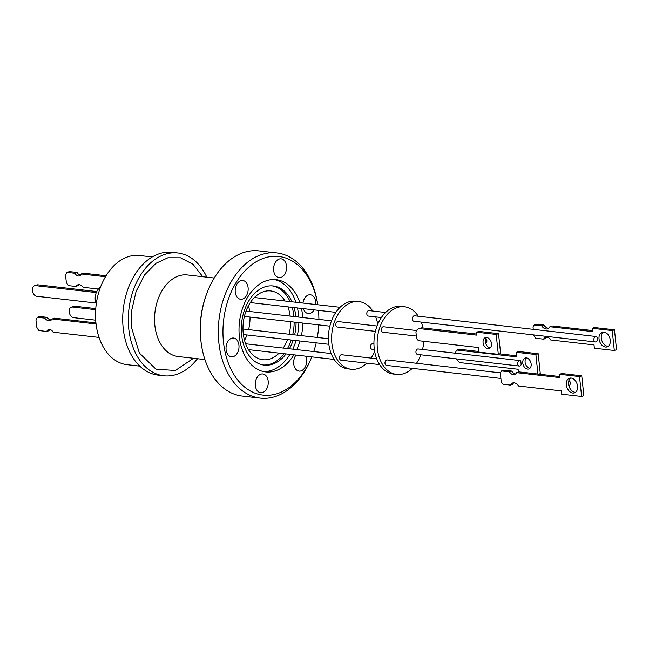 <?xml version="1.0" encoding="UTF-8"?>
<svg xmlns="http://www.w3.org/2000/svg" width="649" height="649" viewBox="0 0 649 649"><rect width="100%" height="100%" fill="white"/><g stroke="black" fill="none" stroke-linecap="round" stroke-linejoin="round"><path stroke-width="0.97" d="M177.794 252.964L172.204 252.323A61.809 42.185 96.5 0 0 158.599 253.962A61.809 42.185 96.5 0 0 122.71 318.846A61.809 42.185 96.5 0 0 158.194 375.138L163.775 375.779A61.809 42.185 -83.5 0 1 128.291 319.478A61.809 42.185 -83.5 0 1 164.189 254.595A61.809 42.185 -83.5 0 1 177.794 252.964A61.809 42.185 -83.5 0 1 206.78 277.172M197.466 358.719A61.809 42.185 -83.5 0 1 177.38 374.14A61.809 42.185 -83.5 0 1 163.775 375.779M235.263 292.147A9.451 6.449 -83.5 0 1 242.75 280.482A9.451 6.449 -83.5 0 1 248.096 287.596A9.451 6.449 -83.5 0 1 240.609 299.262A9.451 6.449 -83.5 0 1 235.263 292.147M226.103 349.697A9.451 6.449 -83.5 0 1 233.591 338.04A9.451 6.449 -83.5 0 1 238.937 345.154A9.451 6.449 -83.5 0 1 231.45 356.812A9.451 6.449 -83.5 0 1 226.103 349.697M255.341 385.628A9.451 6.449 -83.5 0 1 262.829 373.962A9.451 6.449 -83.5 0 1 268.175 381.077A9.451 6.449 -83.5 0 1 260.687 392.742A9.451 6.449 -83.5 0 1 255.341 385.628M305.728 356.171A9.451 6.449 -83.5 0 1 306.579 359.449A9.451 6.449 -83.5 0 1 299.092 371.114A9.451 6.449 -83.5 0 1 293.746 364A9.451 6.449 -83.5 0 1 295.993 355.06M302.961 303.067A9.451 6.449 -83.5 0 1 310.392 294.776A9.451 6.449 -83.5 0 1 315.738 301.89A9.451 6.449 -83.5 0 1 315.771 304.527M273.659 270.519A9.451 6.449 -83.5 0 1 281.155 258.854A9.451 6.449 -83.5 0 1 286.501 265.968A9.451 6.449 -83.5 0 1 279.005 277.634A9.451 6.449 -83.5 0 1 273.659 270.519M207.266 292.228L206.828 293.364A69.776 47.62 96.5 0 0 200.792 339.995A69.776 47.62 96.5 0 0 201.166 342.956L201.336 344.165A73.069 49.868 -83.5 0 1 200.947 341.058A73.069 49.868 -83.5 0 1 207.266 292.228A73.069 49.868 -83.5 0 1 258.862 250.879L276.815 252.923A73.069 49.868 -83.5 0 1 317.75 304.754M317.742 304.754A69.776 47.62 -83.5 0 0 263.47 258.318A69.776 47.62 -83.5 0 0 223.532 342.583A69.776 47.62 -83.5 0 0 278.372 393.27A69.776 47.62 -83.5 0 0 311.788 356.869A73.069 49.868 -83.5 0 1 276.328 396.19A73.069 49.868 -83.5 0 1 260.241 398.121L242.288 396.077A73.069 49.868 -83.5 0 1 201.336 344.165M152.231 256.955L139.511 255.503A54.938 37.496 96.5 0 0 95.971 323.307A54.938 37.496 96.5 0 0 127.058 364.673L139.77 366.125M260.241 398.121A73.069 49.868 -83.5 0 1 218.9 343.11A73.069 49.868 -83.5 0 1 260.728 254.862A73.069 49.868 -83.5 0 1 276.815 252.923M318.448 310.368A69.776 47.62 -83.5 0 1 318.894 319.389M318.756 324.906A69.776 47.62 -83.5 0 1 317.32 337.464M316.209 342.867A69.776 47.62 -83.5 0 1 313.743 351.555M302.702 317.548A46.42 31.687 96.5 0 0 302.45 314.627A46.42 31.687 96.5 0 0 301.436 308.421M299.87 302.718A46.42 31.687 96.5 0 0 276.182 279.67A46.42 31.687 96.5 0 0 239.392 336.969A46.42 31.687 96.5 0 0 265.66 371.926A46.42 31.687 96.5 0 0 293.916 354.825M298.727 317.093A46.42 31.687 96.5 0 0 298.475 314.173A46.42 31.687 96.5 0 0 297.461 307.967M295.895 302.264A46.42 31.687 96.5 0 0 274.186 279.541M294.102 307.585A39.832 27.185 -83.5 0 1 295.741 315.958A39.832 27.185 -83.5 0 1 295.822 316.761M296.074 322.318A39.832 27.185 -83.5 0 1 294.638 334.868M293.137 340.23A39.832 27.185 -83.5 0 1 289.397 348.781M286.039 353.924A39.832 27.185 -83.5 0 1 264.167 365.119A39.832 27.185 -83.5 0 1 241.631 335.127A39.832 27.185 -83.5 0 1 273.205 285.966A39.832 27.185 -83.5 0 1 291.993 301.817M263.681 371.601A46.42 31.687 96.5 0 0 289.941 354.37M292.756 349.162A46.42 31.687 96.5 0 0 296.049 340.563M297.412 335.184A46.42 31.687 96.5 0 0 298.848 322.634M293.908 316.542A39.832 27.185 96.5 0 0 293.827 315.738A39.832 27.185 96.5 0 0 292.188 307.366M290.079 301.598A39.832 27.185 96.5 0 0 272.239 285.885M249.638 311.488A34.608 23.624 96.5 0 0 248.486 305.663M290.176 316.112A34.608 23.624 96.5 0 0 287.921 306.88M285.065 301.022A34.608 23.624 96.5 0 0 270.698 290.939A34.608 23.624 96.5 0 0 243.261 333.651A34.608 23.624 96.5 0 0 262.845 359.716A34.608 23.624 96.5 0 0 279.111 353.137M99.029 337.423L53.104 332.183A5.087 3.529 -109.5 0 0 49.681 329.449A5.087 3.529 -109.5 0 0 48.529 329.57A5.087 3.529 -109.5 0 0 46.785 331.461L49.024 330.674A5.087 3.529 -109.5 0 1 49.746 329.457M77.142 272.458L74.903 273.245L67.147 272.361L69.386 271.574L77.142 272.458A5.087 3.529 70.5 0 0 80.5 275.184M105.463 276.734L81.23 273.967A5.087 3.529 70.5 0 1 79.486 275.857A5.087 3.529 70.5 0 1 78.326 275.987A5.087 3.529 70.5 0 1 74.903 273.245M366.79 363.14A34.064 23.25 -83.5 0 1 351.166 369.24L347.978 368.875A34.064 23.25 -83.5 0 1 328.702 343.232A34.064 23.25 -83.5 0 1 355.701 301.193L358.889 301.558A34.064 23.25 -83.5 0 1 372.753 311.033M374.643 351.369A34.064 23.25 -83.5 0 1 371.001 358.094M351.166 369.24A34.064 23.25 -83.5 0 1 331.899 343.589A34.064 23.25 -83.5 0 1 358.889 301.558M385.579 312.493L368.997 310.603A2.75 1.874 96.5 0 0 368.389 310.676A2.75 1.874 96.5 0 0 366.799 313.564A2.75 1.874 96.5 0 0 368.372 316.063L381.377 317.548M376.68 358.743L341.65 354.743A2.75 1.874 96.5 0 0 341.041 354.816A2.75 1.874 96.5 0 0 339.451 357.696A2.75 1.874 96.5 0 0 341.025 360.203L379.649 364.608M377.028 326.025L338.024 321.579A2.75 1.874 96.5 0 0 337.423 321.653A2.75 1.874 96.5 0 0 335.825 324.532A2.75 1.874 96.5 0 0 337.399 327.039L375.373 331.371M373.946 343.921L372.615 343.767A2.75 1.874 96.5 0 0 372.015 343.84A2.75 1.874 96.5 0 0 370.417 346.728A2.75 1.874 96.5 0 0 371.999 349.227L374.351 349.495M412.31 368.34A34.064 23.25 -83.5 0 1 396.685 374.432L393.497 374.067A34.064 23.25 -83.5 0 1 374.222 348.424A34.064 23.25 -83.5 0 1 401.22 306.385L404.408 306.75A34.064 23.25 -83.5 0 1 418.264 316.225M423.829 341.309A34.064 23.25 -83.5 0 1 422.523 349.47M420.868 354.808A34.064 23.25 -83.5 0 1 416.52 363.286M396.685 374.432A34.064 23.25 -83.5 0 1 377.41 348.789A34.064 23.25 -83.5 0 1 404.408 306.75M597.469 340.181A2.75 1.874 -83.5 0 1 596.05 341.901A2.75 1.874 -83.5 0 1 595.441 341.974A2.75 1.874 -83.5 0 1 593.867 339.476A2.75 1.874 -83.5 0 1 595.457 336.588A2.75 1.874 -83.5 0 1 596.066 336.515A2.75 1.874 -83.5 0 1 597.161 337.245L597.469 340.181M596.066 336.515L414.516 315.795A2.75 1.874 96.5 0 0 413.908 315.868A2.75 1.874 96.5 0 0 412.318 318.756A2.75 1.874 96.5 0 0 413.892 321.255L595.441 341.974M568.865 380.679A2.75 1.874 -83.5 0 1 570.293 383.097A2.75 1.874 -83.5 0 1 568.938 385.936M500.468 372.867L387.169 359.935A2.75 1.874 96.5 0 0 386.561 360.008A2.75 1.874 96.5 0 0 384.971 362.896A2.75 1.874 96.5 0 0 386.544 365.395L500.89 378.448M485.858 338.575A2.75 1.874 -83.5 0 1 486.88 340.944A2.75 1.874 -83.5 0 1 485.76 343.508M416.536 330.536L383.543 326.772A2.75 1.874 96.5 0 0 382.942 326.845A2.75 1.874 96.5 0 0 381.344 329.724A2.75 1.874 96.5 0 0 382.918 332.231L416.358 336.044M521.171 364.592A2.75 1.874 -83.5 0 1 519.881 365.963A2.75 1.874 -83.5 0 1 519.273 366.036A2.75 1.874 -83.5 0 1 517.699 363.537A2.75 1.874 -83.5 0 1 519.297 360.649A2.75 1.874 -83.5 0 1 519.898 360.576A2.75 1.874 -83.5 0 1 520.806 361.063L521.171 364.592M519.898 360.576L418.134 348.967A2.75 1.874 96.5 0 0 417.534 349.04A2.75 1.874 96.5 0 0 415.936 351.92A2.75 1.874 96.5 0 0 417.518 354.427L519.273 366.036M533.267 329.351L533.048 327.258A8.932 6.206 71.1 0 1 534.322 324.954L541.655 325.79A7.139 4.965 -108.9 0 0 547.651 328.816A7.139 4.965 -108.9 0 0 549.898 326.731L592.626 331.607L592.286 328.305L612.234 330.584L614.311 350.492L594.362 348.213L594.013 344.911L550.709 339.971A5.946 4.137 -108.9 0 0 546.912 337.107A5.946 4.137 -108.9 0 0 545.59 337.245A5.946 4.137 -108.9 0 0 543.627 339.167L545.866 338.397A5.946 4.137 -108.9 0 1 546.791 337.099M605.436 347.045A7.731 5.379 -108.9 0 0 607.156 346.866A7.731 5.379 -108.9 0 0 610.076 338.997A7.731 5.379 -108.9 0 0 603.878 332.061A7.731 5.379 -108.9 0 0 602.158 332.239A7.731 5.379 -108.9 0 0 599.238 340.108A7.731 5.379 -108.9 0 0 605.436 347.045M603.343 332.037A7.731 5.379 -108.9 0 0 601.696 340.173A7.731 5.379 -108.9 0 0 607.683 346.282A7.731 5.379 -108.9 0 0 608.218 346.306M515.695 373.946A5.946 4.129 70.9 0 1 515.566 373.938A5.946 4.129 70.9 0 1 511.761 371.074L509.522 371.845L501.604 370.944A8.932 6.206 -109.1 0 0 500.33 373.248L501.223 381.588A8.932 6.206 70.9 0 0 503.024 384.24L510.357 385.084A7.139 4.957 70.9 0 1 512.588 382.999A7.139 4.957 70.9 0 1 518.6 386.017L561.328 390.901L561.677 394.194L581.626 396.474L579.508 376.574L559.56 374.303L559.909 377.596L516.596 372.656A5.946 4.129 70.9 0 1 514.657 374.57A5.946 4.129 70.9 0 1 513.318 374.708A5.946 4.129 70.9 0 1 509.522 371.845M575.541 392.28A7.731 5.37 70.9 0 1 574.99 392.247A7.731 5.37 70.9 0 1 569.003 386.163A7.731 5.37 70.9 0 1 570.609 378.026M571.152 378.059A7.731 5.37 70.9 0 1 577.367 384.979A7.731 5.37 70.9 0 1 574.487 392.848A7.731 5.37 70.9 0 1 572.751 393.026A7.731 5.37 70.9 0 1 566.536 386.106A7.731 5.37 70.9 0 1 569.424 378.237A7.731 5.37 70.9 0 1 571.152 378.059M490.222 347.872A5.768 4.008 70.9 0 1 490.173 347.864A5.768 4.008 70.9 0 1 485.785 343.564A5.768 4.008 70.9 0 1 486.62 337.496M486.669 337.496A5.768 4.008 70.9 0 1 491.301 342.664A5.768 4.008 70.9 0 1 489.151 348.537A5.768 4.008 70.9 0 1 487.861 348.667A5.768 4.008 70.9 0 1 483.221 343.508A5.768 4.008 70.9 0 1 485.379 337.634A5.768 4.008 70.9 0 1 486.669 337.496M527.556 369.103A5.768 4.008 -108.9 0 0 528.838 368.973A5.768 4.008 -108.9 0 0 531.012 363.099A5.768 4.008 -108.9 0 0 526.388 357.923A5.768 4.008 -108.9 0 0 525.106 358.053A5.768 4.008 -108.9 0 0 522.924 363.927A5.768 4.008 -108.9 0 0 527.556 369.103M526.355 357.915A5.768 4.008 -108.9 0 0 525.487 363.992A5.768 4.008 -108.9 0 0 529.868 368.308A5.768 4.008 -108.9 0 0 529.909 368.316M533.851 334.949L533.916 335.606A8.932 6.206 71.1 0 0 535.709 338.259L543.627 339.167M455.72 353.259L455.639 352.431A7.05 4.9 71.1 0 1 456.977 350.054L459.297 349.259L478.702 351.474M499.649 353.867L516.709 355.814M456.977 350.054L516.815 356.885L516.344 352.302L518.656 351.515L538.208 353.746L540.284 373.654L538.816 374.157M418.54 328.84A7.05 4.9 70.9 0 0 415.92 332.004L416.561 337.959A7.05 4.9 70.9 0 0 418.435 340.693L478.281 347.523L478.767 352.099L498.318 354.33L496.193 334.438L476.65 332.207L476.958 335.16L420.122 328.678L422.434 327.875A7.05 4.9 -109.1 0 0 420.852 328.037L418.54 328.84A7.05 4.9 70.9 0 1 420.122 328.678M549.898 326.731L552.137 325.96L592.521 330.568M592.286 328.305L594.525 327.534L614.473 329.814L616.55 349.73L614.311 350.492M534.322 324.954L536.561 324.184L543.903 325.019A7.139 4.965 -108.9 0 0 548.705 328.24M516.344 352.302L535.887 354.532L538.208 353.746M535.887 354.532L537.924 374.059M518.397 372.031L518.113 369.257L461.269 362.767A7.05 4.9 71.1 0 1 456.49 358.873M496.193 334.438L498.513 333.635L500.63 353.527L498.318 354.33M498.513 333.635L478.962 331.404L476.65 332.207M476.845 334.081L422.434 327.875M513.773 382.805A7.139 4.957 70.9 0 0 512.596 384.305L510.357 385.084M579.508 376.574L581.747 375.803L583.865 395.695L581.626 396.474M581.747 375.803L561.799 373.524L559.56 374.303M559.795 376.55L518.843 371.877L516.596 372.656M511.761 371.074L503.843 370.165L501.604 370.944M541.655 325.79L543.903 325.019M612.234 330.584L614.473 329.814M421.233 322.099A34.064 23.25 -83.5 0 1 422.961 327.932M375.714 316.899A34.064 23.25 -83.5 0 1 377.742 324.257M95.687 320.176L73.751 317.677A5.492 3.813 70.5 0 1 69.832 314.27L69.321 309.638A5.492 3.813 70.5 0 1 71.333 307.18A5.492 3.813 70.5 0 1 72.583 307.05L74.895 306.231A5.492 3.813 -109.5 0 0 73.645 306.36L71.333 307.18M95.679 309.687L72.583 307.05M95.76 308.608L74.895 306.231M95.882 303.018L36.879 296.285A5.492 3.813 70.5 0 1 32.961 292.877L32.45 288.245A5.492 3.813 70.5 0 1 34.462 285.795A5.492 3.813 70.5 0 1 35.711 285.657L96.295 292.577M34.462 285.795L36.774 284.976A5.492 3.813 70.5 0 1 38.023 284.838L96.758 291.547M78.854 284.692A7.147 4.957 70.5 0 0 77.985 285.665L75.746 286.46L68.616 285.649A8.664 6.003 70.5 0 1 66.32 282.137L65.581 275.427A8.664 6.003 70.5 0 1 67.147 272.361M75.746 286.46A7.147 4.957 70.5 0 1 77.669 284.887A7.147 4.957 70.5 0 1 83.315 287.32L98.413 289.048M106.055 275.752L83.47 273.18L81.23 273.967M95.922 322.91L54.5 318.18L52.261 318.975L96.044 323.973M46.785 331.461L39.029 330.576A8.664 6.003 70.5 0 1 36.733 327.072L35.995 320.363A8.664 6.003 70.5 0 1 37.561 317.296L39.8 316.501L46.931 317.32A7.147 4.957 -109.5 0 0 51.393 319.949M37.561 317.296L44.692 318.107L46.931 317.32M44.692 318.107A7.147 4.957 -109.5 0 0 50.346 320.541A7.147 4.957 -109.5 0 0 52.261 318.975M100.449 287.32A11.098 7.577 96.5 0 0 96.263 304M244.527 340.36A34.608 23.624 96.5 0 0 246.961 334.957M248.599 329.619A34.608 23.624 96.5 0 0 250.027 317.061M283.207 348.075A34.608 23.624 96.5 0 0 287.491 339.589M289.13 334.243A34.608 23.624 96.5 0 0 290.565 321.693M263.218 364.981A39.832 27.185 96.5 0 0 284.124 353.705M287.483 348.562A39.832 27.185 96.5 0 0 291.223 340.011M292.723 334.649A39.832 27.185 96.5 0 0 294.159 322.099M296.731 349.616A46.42 31.687 96.5 0 0 300.025 341.017M301.387 335.638A46.42 31.687 96.5 0 0 302.823 323.088M314.124 309.873A9.451 6.449 -83.5 0 1 308.251 313.556A9.451 6.449 -83.5 0 1 303.359 308.64M193.459 358.264L175.408 370.49L155.963 369.2L139.381 353.072L131.715 328.207L131.747 310.181L136.112 291.312L144.695 274.77L155.93 263.34L167.904 257.783L180.576 257.799L192.964 264.265L202.772 276.717M214.235 278.023L187.407 274.957A41.041 28.012 96.5 0 0 154.876 325.611A41.041 28.012 96.5 0 0 178.102 356.512L204.922 359.57M35.711 285.657L38.023 284.838M331.16 353.543L245.63 343.783M340.06 307.302L254.416 297.526M331.509 320.833L246.044 311.082M328.426 338.729L242.977 328.978M328.832 344.303L243.375 334.551M329.854 326.171L244.405 316.42M335.858 312.356L250.319 302.588M334.13 359.416L248.486 349.641"/></g></svg>
